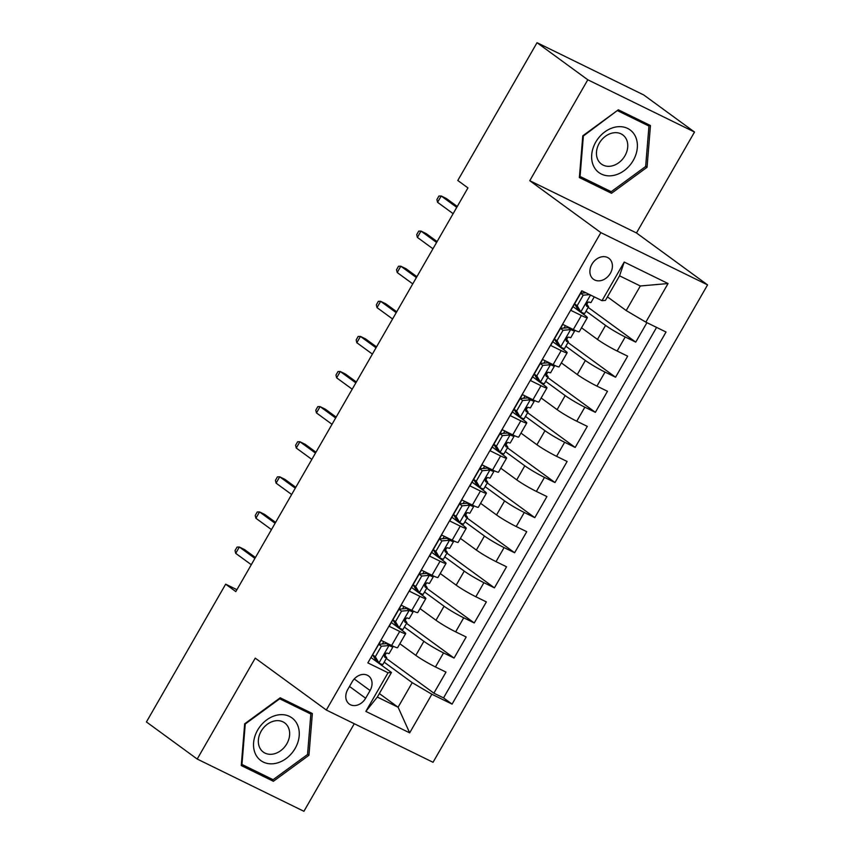 <?xml version="1.0" encoding="UTF-8"?>
<svg xmlns="http://www.w3.org/2000/svg" width="854" height="854" viewBox="0 0 854 854"><rect width="100%" height="100%" fill="white"/><g stroke="black" fill="none" stroke-linecap="round" stroke-linejoin="round"><path stroke-width="1.28" d="M591.918 264.238A13.002 10.216 126.1 0 0 593.477 279.258A13.002 10.216 126.1 0 0 610.375 273.28A13.002 10.216 126.1 0 0 608.817 258.25A13.002 10.216 126.1 0 0 591.918 264.238M694.515 132.039L587.798 79.785L529.768 180.706L636.476 232.961L694.515 132.039L643.735 94.954L537.027 42.7L457.797 180.482L467.949 187.901L235.821 591.598L225.659 584.179L146.429 721.961L197.21 759.046L303.917 811.3L354.282 723.722M636.476 232.961L707.571 284.884L433.042 762.291L326.324 710.037L600.853 232.619L707.571 284.884M582.033 290.894L570.846 310.354L581.371 315.51L573.301 329.548A16.258 1.388 29.9 0 0 579.268 331.715L587.338 317.677A16.258 1.388 -150.1 0 1 581.371 315.51M573.301 329.548L562.765 324.392L550.659 345.454L561.185 350.61L553.114 364.647A16.258 1.388 29.9 0 0 559.082 366.825L567.152 352.777A16.258 1.388 -150.1 0 1 561.185 350.61M553.114 364.647L542.589 359.491L530.473 380.553L540.998 385.709L532.928 399.757A16.258 1.388 29.9 0 0 538.895 401.924L546.966 387.887A16.258 1.388 -150.1 0 1 540.998 385.709M532.928 399.757L522.402 394.601L510.286 415.663L520.812 420.819L512.742 434.857A16.258 1.388 29.9 0 0 518.709 437.034L526.779 422.986A16.258 1.388 -150.1 0 1 520.812 420.819M512.742 434.857L502.216 429.701L490.1 450.763L500.625 455.919L492.555 469.967A16.258 1.388 29.9 0 0 498.522 472.134L506.593 458.096A16.258 1.388 -150.1 0 1 500.625 455.919M492.555 469.967L482.03 464.811L469.913 485.873L480.439 491.029L472.369 505.066A16.258 1.388 29.9 0 0 478.336 507.233L486.406 493.196A16.258 1.388 -150.1 0 1 480.439 491.029M472.369 505.066L461.843 499.91L449.727 520.972L460.253 526.128L452.182 540.166A16.258 1.388 29.9 0 0 458.15 542.343L466.231 528.295A16.258 1.388 -150.1 0 1 460.253 526.128M452.182 540.166L441.657 535.02L429.541 556.082L440.066 561.227L431.996 575.276A16.258 1.388 29.9 0 0 437.963 577.443L446.044 563.405A16.258 1.388 -150.1 0 1 440.066 561.227M431.996 575.276L421.47 570.12L409.354 591.181L419.89 596.338L411.809 610.375A16.258 1.388 29.9 0 0 417.777 612.553L425.858 598.505A16.258 1.388 -150.1 0 1 419.89 596.338M411.809 610.375L401.284 605.219L389.168 626.281L399.704 631.437A16.258 1.388 29.9 0 0 405.671 633.615A16.258 1.388 29.9 0 0 403.109 631.159L391.324 622.545M399.853 643.724L415.802 655.37A16.258 1.388 29.9 0 0 435.465 666.953L445.991 672.109L433.875 693.17L386.328 658.445M404.369 627.071L423.883 641.322A16.258 1.388 29.9 0 0 443.536 652.904L454.061 658.06L406.515 623.335M454.061 658.06L466.177 636.999L455.652 631.843A16.258 1.388 29.9 0 1 435.988 620.26L420.04 608.614M440.226 573.514L456.175 585.161A16.258 1.388 29.9 0 0 475.838 596.743L486.364 601.899L474.248 622.961L426.701 588.235M460.413 538.404L476.361 550.051A16.258 1.388 29.9 0 0 496.025 561.633L506.55 566.789L494.434 587.851L446.888 553.125M480.599 503.305L496.548 514.951A16.258 1.388 29.9 0 0 516.211 526.534L526.737 531.69L514.62 552.751L467.074 518.026M500.786 468.205L516.734 479.852A16.258 1.388 29.9 0 0 536.397 491.434L546.923 496.58L534.807 517.652L487.26 482.916M520.972 433.095L536.92 444.742A16.258 1.388 29.9 0 0 556.573 456.324L567.109 461.48L554.993 482.542L507.447 447.816M541.158 397.996L557.107 409.642A16.258 1.388 29.9 0 0 576.76 421.225L587.296 426.381L575.18 447.443L527.633 412.717M561.345 362.886L577.293 374.532A16.258 1.388 29.9 0 0 596.946 386.115L607.472 391.271L595.366 412.333L547.82 377.607M581.531 327.787L597.469 339.433A16.258 1.388 29.9 0 0 617.132 351.015L627.658 356.171L615.553 377.233L567.995 342.507M587.338 317.677A16.258 1.388 -150.1 0 0 584.787 315.222L572.991 306.607M567.152 352.777A16.258 1.388 -150.1 0 0 564.601 350.321L552.805 341.717M546.966 387.887A16.258 1.388 -150.1 0 0 544.414 385.432L532.618 376.817M526.779 422.986A16.258 1.388 -150.1 0 0 524.228 420.531L512.432 411.927M506.593 458.096A16.258 1.388 -150.1 0 0 504.041 455.641L492.256 447.026M486.406 493.196A16.258 1.388 -150.1 0 0 483.855 490.74L472.07 482.126M466.231 528.295A16.258 1.388 -150.1 0 0 463.669 525.84L451.883 517.236M446.044 563.405A16.258 1.388 -150.1 0 0 443.482 560.95L431.697 552.335M425.858 598.505A16.258 1.388 -150.1 0 0 423.296 596.049L411.511 587.445M365.64 698.241L370.081 690.523A12.596 9.896 126.1 0 0 368.565 675.962A12.596 9.896 126.1 0 0 352.2 681.759L347.759 689.488A12.596 9.896 126.1 0 0 349.265 704.038A12.596 9.896 126.1 0 0 365.64 698.241L349.499 686.456M607.45 296.872L626.195 310.557L640.319 285.983L619.556 275.821L605.422 300.384L602.017 300.672L581.82 290.787L367.861 662.885L388.047 672.771L391.452 672.493L371.138 657.655M602.017 300.672L624.221 262.061L668.052 283.528L645.848 322.139L666.035 332.025L452.076 704.123L431.878 694.238L409.674 732.86L365.843 711.393L388.047 672.771M586.036 311.144L605.55 325.395L597.469 339.433M565.85 346.244L585.364 360.495L577.293 374.532M545.663 381.343L565.177 395.594L557.107 409.642M525.477 416.453L544.991 430.704L536.92 444.742M505.29 451.552L524.804 465.804L516.734 479.852M485.104 486.663L504.618 500.914L496.548 514.951M464.918 521.762L484.431 536.013L476.361 550.051M444.731 556.872L464.245 571.112L456.175 585.161M424.555 591.971L444.059 606.223L435.988 620.26M433.875 693.17L443.546 697.899L656.587 327.402M605.55 325.395A16.258 1.388 -150.1 0 0 625.213 336.978L635.739 342.123L646.926 322.663M615.553 377.233L605.027 372.077A16.258 1.388 -150.1 0 1 585.364 360.495M595.366 412.333L584.841 407.177A16.258 1.388 -150.1 0 1 565.177 395.594M575.18 447.443L564.654 442.287A16.258 1.388 -150.1 0 1 544.991 430.704M554.993 482.542L544.468 477.386A16.258 1.388 -150.1 0 1 524.804 465.804M534.807 517.652L524.281 512.496A16.258 1.388 -150.1 0 1 504.618 500.914M514.62 552.751L504.095 547.595A16.258 1.388 -150.1 0 1 484.431 536.013M494.434 587.851L483.908 582.695A16.258 1.388 -150.1 0 1 464.245 571.112M474.248 622.961L463.722 617.805A16.258 1.388 -150.1 0 1 444.059 606.223M368.779 661.284L381.097 640.329L391.623 645.485A16.258 1.388 29.9 0 0 397.59 647.652L405.671 633.615M391.452 672.493L377.329 697.067L398.092 707.229L412.226 682.656L431.878 694.238M379.347 693.544L398.092 707.229L409.674 732.86M384.183 662.181L412.226 682.656M587.798 79.785L537.027 42.7M529.768 180.706L600.853 232.619M326.324 710.037L255.239 658.124L197.21 759.046M236.91 589.687L225.659 584.179M443.546 697.899L452.076 704.123M384.962 655.338L386.264 653.086M635.739 342.123L588.182 307.397M405.148 620.239L406.44 617.976M425.335 585.129L426.626 582.876M445.521 550.029L446.813 547.777M465.708 514.919L466.999 512.667M485.894 479.82L487.186 477.567M506.08 444.71L507.372 442.457M526.267 409.61L527.558 407.358M546.453 374.511L547.745 372.248M566.629 339.401L567.931 337.149M586.815 304.302L588.118 302.049M645.848 322.139L626.195 310.557M377.329 697.067L365.843 711.393M624.221 262.061L619.556 275.821M668.052 283.528L640.319 285.983M308.945 755.278L312.351 713.528L280.219 697.793L244.671 723.797L241.255 765.547L273.397 781.282L308.945 755.278L307.557 754.263M618.328 109.803L582.78 135.807L579.364 177.557L611.507 193.292L647.054 167.288L650.46 125.538L618.328 109.803M267.377 776.884L273.397 781.282M645.667 166.274L647.054 167.288M605.486 188.894L611.507 193.292M378.824 644.29L386.51 643.617L389.146 645.539L381.364 646.232L375.312 656.758L379.059 663.088A10.771 0.918 29.9 0 0 382.87 664.465L386.702 657.793A10.771 0.918 29.9 0 0 386.616 657.537L384.449 654.655M379.059 663.088L376.411 661.167L372.718 654.911M386.51 643.617L388.378 644.279L388.004 643.713M389.146 645.539A10.771 0.918 29.9 0 0 392.957 646.905A10.771 0.918 29.9 0 0 392.872 646.649L392.199 645.763M392.957 646.905L389.125 653.577A10.771 0.918 -150.1 0 1 387.225 653.086C384.535 653.641 383.724 655.05 384.802 657.302A10.771 0.918 29.9 0 0 386.702 657.793M255.421 557.513L244.543 549.57L239.355 547.03L254.908 558.388M235.715 553.349L235.042 550.584L237.06 547.072L239.355 547.03L235.715 553.349L251.279 564.707M381.364 646.232L378.792 644.343M372.728 654.879L375.312 656.758M257.652 730.063A26.421 20.752 126.1 0 0 263.278 762.056A26.421 20.752 126.1 0 0 295.142 748.424A26.421 20.752 126.1 0 0 289.517 716.421A26.421 20.752 126.1 0 0 257.652 730.063M261.164 731.195A18.083 14.208 126.1 0 0 263.331 752.086A18.083 14.208 126.1 0 0 286.827 743.77A18.083 14.208 126.1 0 0 284.66 722.879A18.083 14.208 126.1 0 0 261.164 731.195M310.845 714.04L307.536 754.488L273.099 779.691L241.96 764.437L245.258 723.989L279.706 698.796L310.845 714.04L305.636 710.24M241.383 764.02L241.96 764.437M593.776 166.423A26.421 20.752 126.1 0 0 624.189 170.608A26.421 20.752 126.1 0 0 635.248 136.074A26.421 20.752 126.1 0 0 604.835 131.89A26.421 20.752 126.1 0 0 593.776 166.423M597.907 159.879A18.083 14.208 126.1 0 0 601.44 164.096A18.083 14.208 126.1 0 0 621.328 160.509A18.083 14.208 126.1 0 0 626.302 139.106A18.083 14.208 126.1 0 0 622.769 134.889A18.083 14.208 126.1 0 0 602.892 138.476A18.083 14.208 126.1 0 0 597.907 159.879M617.816 110.806L648.955 126.05L645.645 166.498L611.208 191.691L580.069 176.447L583.367 135.999L617.389 110.486M643.745 122.25L648.955 126.05M579.492 176.031L580.069 176.447M399.01 609.19L406.696 608.507L409.333 610.439L401.551 611.122L395.498 621.659L399.245 627.989A10.771 0.918 29.9 0 0 403.056 629.355L406.888 622.683A10.771 0.918 29.9 0 0 406.792 622.427L404.636 619.545M399.245 627.989L396.598 626.057L392.904 619.801L395.498 621.659M406.696 608.507L408.564 609.169L408.191 608.603M409.333 610.439A10.771 0.918 29.9 0 0 413.144 611.806A10.771 0.918 29.9 0 0 413.058 611.549L412.386 610.663M413.144 611.806L409.312 618.477A10.771 0.918 -150.1 0 1 407.411 617.986C404.721 618.542 403.91 619.94 404.988 622.192A10.771 0.918 29.9 0 0 406.888 622.683M275.596 522.413L264.729 514.471L259.541 511.93L275.095 523.288M255.901 518.25L255.229 515.474L257.246 511.973L259.541 511.93L255.901 518.25L271.465 529.608M401.551 611.122L398.978 609.244M419.186 574.08L426.883 573.408L429.519 575.329L421.737 576.023L415.674 586.549L419.431 592.889A10.771 0.918 29.9 0 0 423.242 594.256L427.075 587.584A10.771 0.918 29.9 0 0 426.979 587.328L424.822 584.446M419.431 592.889L416.784 590.957L413.08 584.702M426.883 573.408L428.751 574.069L428.377 573.504M429.519 575.329A10.771 0.918 29.9 0 0 433.33 576.706A10.771 0.918 29.9 0 0 433.245 576.439L432.572 575.553M433.33 576.706L429.498 583.367A10.771 0.918 -150.1 0 1 427.598 582.876C424.897 583.431 424.096 584.841 425.175 587.093A10.771 0.918 29.9 0 0 427.075 587.584M295.783 487.303L284.916 479.361L279.728 476.82L295.281 488.189M276.088 483.14L275.415 480.375L277.433 476.863L279.728 476.82L276.088 483.14L291.652 494.509M421.737 576.023L419.154 574.134M413.101 584.67L415.674 586.549M439.372 538.981L447.069 538.298L449.706 540.23L441.924 540.913L435.86 551.449L439.618 557.779A10.771 0.918 29.9 0 0 443.429 559.146L447.261 552.485A10.771 0.918 29.9 0 0 447.165 552.218L445.009 549.336M439.618 557.779L436.97 555.847L433.266 549.602M447.069 538.298L448.563 538.404M449.706 540.23A10.771 0.918 29.9 0 0 453.517 541.596A10.771 0.918 29.9 0 0 453.431 541.34L452.759 540.454M453.517 541.596L449.684 548.268A10.771 0.918 -150.1 0 1 447.784 547.777C445.083 548.332 444.283 549.741 445.361 551.983A10.771 0.918 29.9 0 0 447.261 552.485M315.969 452.204L305.102 444.261L299.914 441.721L315.468 453.079M296.274 448.04L295.601 445.276L297.619 441.764L299.914 441.721L296.274 448.04L311.838 459.399M441.924 540.913L439.34 539.034M433.288 549.57L435.86 551.449M459.559 503.871L467.255 503.198L469.892 505.13L462.11 505.814L456.047 516.339L459.794 522.68A10.771 0.918 29.9 0 0 463.605 524.046L467.448 517.375A10.771 0.918 29.9 0 0 467.351 517.118L465.195 514.236M459.794 522.68L457.157 520.748L453.453 514.492L456.047 516.339M467.255 503.198L469.124 503.86L468.75 503.294M469.892 505.13A10.771 0.918 29.9 0 0 473.703 506.497A10.771 0.918 29.9 0 0 473.607 506.23L472.945 505.344M473.703 506.497L469.871 513.158A10.771 0.918 -150.1 0 1 467.971 512.667C465.27 513.233 464.469 514.631 465.547 516.883A10.771 0.918 29.9 0 0 467.448 517.375M336.156 417.094L325.289 409.162L320.101 406.611L335.654 417.98M316.46 412.93L315.788 410.166L317.805 406.653L320.101 406.611L316.46 412.93L332.014 424.299M462.11 505.814L459.527 503.935M479.745 468.771L487.431 468.088L490.079 470.02L482.296 470.703L476.233 481.24L479.98 487.57A10.771 0.918 29.9 0 0 483.791 488.936L487.634 482.275A10.771 0.918 29.9 0 0 487.538 482.008L485.371 479.137M479.98 487.57L477.343 485.648L473.639 479.393M487.431 468.088L489.31 468.761L488.936 468.195M490.079 470.02A10.771 0.918 29.9 0 0 493.89 471.387A10.771 0.918 29.9 0 0 493.793 471.13L493.132 470.244M493.89 471.387L490.057 478.059A10.771 0.918 -150.1 0 1 488.157 477.567C485.456 478.123 484.656 479.532 485.734 481.784A10.771 0.918 29.9 0 0 487.634 482.275M356.342 381.994L345.475 374.052L340.276 371.511L355.84 382.87M336.647 377.831L335.964 375.066L337.992 371.554L340.276 371.511L336.647 377.831L352.2 389.189M482.296 470.703L479.713 468.825M473.66 479.361L476.233 481.24M499.932 433.672L507.618 432.989L510.265 434.921L502.472 435.604L496.42 446.14L500.166 452.471A10.771 0.918 29.9 0 0 503.977 453.837L507.82 447.165A10.771 0.918 29.9 0 0 507.724 446.909L505.557 444.027M500.166 452.471L497.53 450.538L493.825 444.283M507.618 432.989L509.496 433.651L509.123 433.085M510.265 434.921A10.771 0.918 29.9 0 0 514.076 436.287A10.771 0.918 29.9 0 0 513.98 436.031L513.318 435.134M514.076 436.287L510.244 442.959A10.771 0.918 -150.1 0 1 508.343 442.468C505.643 443.023 504.842 444.422 505.92 446.674A10.771 0.918 29.9 0 0 507.82 447.165M376.529 346.884L365.661 338.953L360.463 336.412L376.027 347.77M356.833 342.732L356.15 339.956L358.178 336.444L360.463 336.412L356.833 342.732L372.387 354.09M502.472 435.604L499.9 433.725M493.847 444.251L496.42 446.14M520.118 398.562L527.804 397.889L530.451 399.811L522.659 400.505L516.606 411.03L520.353 417.36A10.771 0.918 29.9 0 0 524.164 418.738L528.007 412.066A10.771 0.918 29.9 0 0 527.911 411.809L525.744 408.927M520.353 417.36L517.716 415.439L514.012 409.183M527.804 397.889L529.683 398.551L529.309 397.985M530.451 399.811A10.771 0.918 29.9 0 0 534.262 401.177A10.771 0.918 29.9 0 0 534.166 400.921L533.504 400.035M534.262 401.177L530.419 407.849A10.771 0.918 -150.1 0 1 528.53 407.358C525.829 407.913 525.018 409.322 526.107 411.575A10.771 0.918 29.9 0 0 528.007 412.066M396.715 311.785L385.848 303.843L380.649 301.302L396.213 312.66M377.02 307.621L376.336 304.857L378.354 301.345L380.649 301.302L377.02 307.621L392.573 318.98M522.659 400.505L520.086 398.615M514.033 409.151L516.606 411.03M540.304 363.462L547.99 362.779L550.638 364.711L542.845 365.395L536.792 375.931L540.539 382.261A10.771 0.918 29.9 0 0 544.35 383.627L548.183 376.956A10.771 0.918 29.9 0 0 548.097 376.699L545.93 373.817M540.539 382.261L537.903 380.329L534.198 374.073M547.99 362.779L549.869 363.441L549.496 362.875M550.638 364.711A10.771 0.918 29.9 0 0 554.449 366.078A10.771 0.918 29.9 0 0 554.353 365.822L553.691 364.936M554.449 366.078L550.606 372.75A10.771 0.918 -150.1 0 1 548.716 372.259C546.016 372.814 545.204 374.212 546.293 376.465A10.771 0.918 29.9 0 0 548.183 376.956M416.901 276.685L406.034 268.743L400.836 266.202L416.4 277.561M397.206 272.522L396.523 269.747L398.54 266.245L400.836 266.202L397.206 272.522L412.76 283.88M542.845 365.395L540.272 363.516M534.22 374.041L536.792 375.931M560.491 328.352L568.177 327.68L570.824 329.601L563.032 330.295L556.979 340.821L560.726 347.162A10.771 0.918 29.9 0 0 564.537 348.528L568.369 341.856A10.771 0.918 29.9 0 0 568.284 341.6L566.117 338.718M560.726 347.162L558.089 345.229L554.385 338.974M568.177 327.68L570.056 328.342L569.682 327.776M570.824 329.601A10.771 0.918 29.9 0 0 574.635 330.978A10.771 0.918 29.9 0 0 574.539 330.712L573.877 329.825M574.635 330.978L570.792 337.64A10.771 0.918 -150.1 0 1 568.892 337.149C566.202 337.714 565.391 339.113 566.48 341.365A10.771 0.918 29.9 0 0 568.369 341.856M437.088 241.575L426.221 233.633L421.022 231.092L436.575 242.461M417.392 237.412L416.709 234.647L418.727 231.135L421.022 231.092L417.392 237.412L432.946 248.781M563.032 330.295L560.459 328.416M554.406 338.942L556.979 340.821M589.655 294.619L583.218 295.185L577.165 305.721L580.912 312.052A10.771 0.918 29.9 0 0 584.723 313.418L588.555 306.757A10.771 0.918 29.9 0 0 588.47 306.49L586.303 303.618M580.912 312.052L578.275 310.13L574.571 303.875L577.165 305.721M580.677 293.253L585.919 292.794M594.245 296.872L590.979 302.54A10.771 0.918 -150.1 0 1 589.079 302.049C586.388 302.604 585.577 304.013 586.666 306.266A10.771 0.918 29.9 0 0 588.555 306.757M457.274 206.476L446.396 198.534L441.208 195.993L456.762 207.351M437.579 202.313L436.896 199.548L438.913 196.036L441.208 195.993L437.579 202.313L453.132 213.671M583.218 295.185L580.645 293.306M423.883 641.322L415.802 655.37M443.536 652.904L435.465 666.953M625.213 336.978L617.132 351.015M605.027 372.077L596.946 386.115M584.841 407.177L576.76 421.225M564.654 442.287L556.573 456.324M544.468 477.386L536.397 491.434M524.281 512.496L516.211 526.534M504.095 547.595L496.025 561.633M483.908 582.695L475.838 596.743M463.722 617.805L455.652 631.843M399.704 631.437L391.623 645.485M354.25 678.962L370.081 690.523M388.954 645.56L378.962 662.939M382.368 643.98L383.734 641.621M409.141 610.45L399.149 627.829M402.554 608.87L403.921 606.511M429.327 575.35L419.335 592.729M422.741 573.771L424.107 571.411M449.514 540.251L439.522 557.619M442.927 538.671L444.283 536.301M469.7 505.141L459.708 522.52M463.114 503.561L464.469 501.202M489.886 470.042L479.895 487.42M483.3 468.462L484.656 466.092M510.073 434.932L500.081 452.31M503.486 433.352L504.842 430.992M530.259 399.832L520.267 417.211M523.673 398.252L525.029 395.893M550.435 364.733L540.443 382.101M543.859 363.142L545.215 360.783M570.621 329.623L560.63 347.002M564.046 328.043L565.401 325.684M590.509 295.046L580.816 311.891M584.232 292.943L584.67 292.175"/></g></svg>
